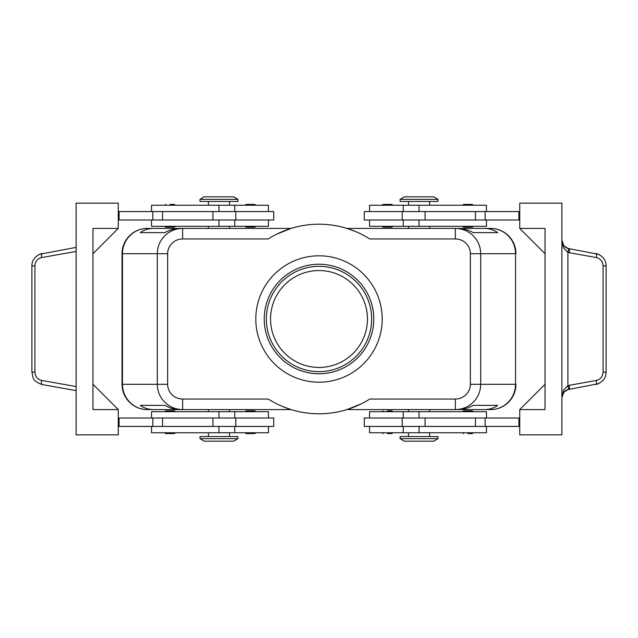 <?xml version="1.0" encoding="UTF-8"?>
<svg xmlns="http://www.w3.org/2000/svg" width="638" height="638" viewBox="0 0 638 638"><rect width="100%" height="100%" fill="white"/><g stroke="black" fill="none" stroke-linecap="round" stroke-linejoin="round"><path stroke-width="0.96" d="M270.552 319A48.448 48.448 0 0 1 319 270.552A48.448 48.448 0 0 1 367.448 319A48.448 48.448 0 0 1 319 367.448A48.448 48.448 0 0 1 270.552 319M173.815 227.16L165.649 227.16L164.803 226.315M170.075 204.407L173.815 204.407M254.283 227.16L246.116 227.16L245.271 226.315M254.283 204.407L246.116 204.407L245.271 205.253M273.71 219.998L273.71 211.569L235.797 211.569L235.797 219.998L273.71 219.998M268.446 211.569L268.446 205.253L151.533 205.253L151.533 211.569M151.533 219.998L151.533 226.315L268.446 226.315L268.446 219.998M173.815 410.84L165.649 410.84L164.803 411.685M173.815 433.593L165.649 433.593L164.803 432.747M254.283 410.84L246.116 410.84L245.271 411.685M254.283 433.593L246.116 433.593L245.271 432.747M235.797 426.431L273.71 426.431L273.71 418.002L235.797 418.002L235.797 426.431L212.933 426.431L212.933 418.002L235.797 418.002M268.446 426.431L268.446 432.747L151.533 432.747L151.533 426.431M151.533 418.002L151.533 411.685L268.446 411.685L268.446 418.002M276.725 234.162L291.056 228.42L182.643 228.42C175.689 228.532 169.716 231.004 164.716 235.829C159.883 240.805 157.403 246.762 157.291 253.701L157.291 384.299C157.403 391.238 159.883 397.195 164.716 402.171C169.716 406.996 175.689 409.468 182.643 409.58L182.643 399.045A15.001 14.746 180 0 1 167.642 384.299L122.041 384.299L122.041 253.693A25.281 25.281 0 0 1 147.314 228.42L208.411 228.42L208.411 226.315M182.643 231.506L182.643 228.42L179.876 228.42C174.708 228.46 169.7 229.863 164.859 232.631L140.288 232.631C144.084 229.863 148.558 228.46 153.71 228.42L147.322 228.42A25.281 24.842 90 0 0 129.753 235.829A25.281 24.842 90 0 0 122.48 253.701L167.642 253.701A15.001 14.746 180 0 1 182.643 238.955L182.643 231.506M361.275 403.838L346.944 409.58L455.357 409.58C462.311 409.468 468.284 406.996 473.284 402.171C478.117 397.195 480.597 391.238 480.709 384.299L470.358 384.299A15.001 14.746 0 0 1 455.357 399.045L455.357 409.58L458.124 409.58C463.292 409.54 468.3 408.137 473.141 405.369L497.712 405.369C493.916 408.137 489.442 409.54 484.29 409.58L490.678 409.58A25.281 24.842 -90 0 0 508.247 402.171A25.281 24.842 -90 0 0 515.52 384.299L480.709 384.299L480.709 253.701C480.597 246.762 478.117 240.805 473.284 235.829C468.284 231.004 462.311 228.532 455.357 228.42L455.357 238.955A15.001 14.746 0 0 1 470.358 253.701L470.358 384.299M470.358 253.701L515.52 253.701L515.52 384.299L515.959 384.299A25.281 25.281 0 0 1 508.55 402.171A25.281 25.281 0 0 0 515.959 384.299L515.959 384.307A25.281 25.281 0 0 1 490.686 409.58L429.589 409.58L429.589 411.685M429.589 226.315L429.589 228.42L490.686 228.42A25.281 25.281 0 0 1 515.959 253.693L515.52 253.701A25.281 24.842 -90 0 0 508.247 235.829A25.281 24.842 -90 0 0 490.678 228.42L484.29 228.42C489.442 228.46 493.916 229.863 497.712 232.631L473.141 232.631C468.3 229.863 463.292 228.46 458.124 228.42L346.944 228.42L355.47 231.506M208.411 411.685L208.411 409.58L147.314 409.58A25.281 25.281 0 0 1 122.041 384.307L122.041 253.701L122.48 253.701L122.48 384.299A25.281 24.842 90 0 0 129.753 402.171A25.281 24.842 90 0 0 147.322 409.58L153.71 409.58C148.558 409.54 144.084 408.137 140.288 405.369L164.859 405.369C169.7 408.137 174.708 409.54 179.876 409.58L291.056 409.58L282.53 406.494M419.054 438.649L400.098 438.649L404.309 441.177L433.8 441.177L438.019 438.649L419.054 438.649M438.019 438.649L438.019 436.544L400.098 436.544L400.098 438.649M199.981 438.649L237.902 438.649L237.902 436.544L199.981 436.544L199.981 438.649L204.2 441.177L233.691 441.177L237.902 438.649M438.019 199.351L400.098 199.351L400.098 201.456L438.019 201.456L438.019 199.351L433.8 196.823L404.309 196.823L400.098 199.351M218.946 199.351L237.902 199.351L233.691 196.823L204.2 196.823L199.981 199.351L218.946 199.351M199.981 199.351L199.981 201.456L237.902 201.456L237.902 199.351M486.467 418.002L486.467 411.685L369.554 411.685L369.554 418.002M369.554 426.431L369.554 432.747L486.467 432.747L486.467 426.431M364.29 418.002L364.29 426.431L402.203 426.431L402.203 418.002L364.29 418.002M387.457 433.593L391.884 433.593L392.729 432.747M387.457 410.84L391.884 410.84L392.729 411.685M467.925 433.593L472.351 433.593L467.925 433.593M464.185 410.84L472.351 410.84L473.197 411.685M486.467 219.998L486.467 226.315L369.554 226.315L369.554 219.998M369.554 211.569L369.554 205.253L486.467 205.253L486.467 211.569M402.203 211.569L364.29 211.569L364.29 219.998L402.203 219.998L402.203 211.569L425.067 211.569L425.067 219.998L402.203 219.998M383.717 204.407L391.884 204.407L392.729 205.253M383.717 227.16L391.884 227.16L392.729 226.315M464.185 204.407L472.351 204.407L473.197 205.253M464.185 227.16L472.351 227.16L473.197 226.315M567.908 248.397L563.84 245.734A8.43 8.43 0 0 0 568.825 248.613L567.908 248.397A4.211 1.148 106.5 0 1 567.908 252.441L596.363 257.577C600.525 258.653 602.766 261.428 603.085 265.894L603.085 372.106L606.1 372.106L606.1 265.894L603.085 265.894M41.247 384.387L76.121 390.623M598.843 254.363L568.825 248.613A4.211 1.18 100.1 0 1 569.423 249.905A4.211 1.18 100.1 0 1 569.287 252.76M561.879 240.319L562.74 244.035A8.43 8.43 0 0 0 563.84 245.734L561.879 240.319L563.553 247.879L567.908 252.441L567.908 385.559A4.211 1.148 73.5 0 1 567.908 389.603L598.843 383.637M603.085 372.106C602.766 376.572 600.525 379.347 596.363 380.423L567.908 385.559L563.553 390.121L561.879 397.681L563.84 392.266A8.43 8.43 0 0 0 562.74 393.965L561.879 397.681M569.287 385.24A4.211 1.18 79.9 0 1 569.423 388.095A4.211 1.18 79.9 0 1 568.825 389.387A8.43 8.43 0 0 0 563.84 392.266L567.908 389.603M76.121 247.377L39.157 254.363M319 373.772A54.772 54.772 0 0 1 264.228 319A54.772 54.772 0 0 1 319 264.228A54.772 54.772 0 0 1 373.772 319A54.772 54.772 0 0 1 319 373.772M319 371.659A52.659 52.659 0 0 1 266.341 319A52.659 52.659 0 0 1 319 266.341A52.659 52.659 0 0 1 371.659 319A52.659 52.659 0 0 1 319 371.659M319 255.806A63.194 63.194 0 0 1 382.194 319A63.194 63.194 0 0 1 319 382.194A63.194 63.194 0 0 1 255.806 319A63.194 63.194 0 0 1 319 255.806M408.527 411.685L408.527 409.58L346.928 409.58M291.072 409.58L229.473 409.58L229.473 411.685M229.473 226.315L229.473 228.42L291.072 228.42M346.928 228.42L408.527 228.42L408.527 226.315M455.357 399.045L369.777 399.045A94.791 94.791 0 0 1 268.223 399.045L182.643 399.045M182.643 238.955L268.223 238.955A94.791 94.791 0 0 1 369.777 238.955L455.357 238.955M32.41 372.106L31.9 372.106C33.328 377.784 31.637 380.543 42.092 384.57A4.211 1.18 -79.9 0 1 41.502 383.286A4.211 1.18 -79.9 0 1 41.637 380.423C37.475 379.347 35.234 376.572 34.915 372.106L32.41 372.106M34.915 372.106L34.915 265.894L31.9 265.894L31.9 372.106M519.747 228.42L545.027 228.42L545.027 409.58L519.747 409.58L519.747 434.853L561.879 434.853L561.879 203.147L519.747 203.147L519.747 228.42L545.027 253.701M118.253 409.58L118.253 434.853L76.121 434.853L76.121 203.147L118.253 203.147L118.253 228.42L92.973 253.701L92.973 384.299L118.253 409.58L92.973 409.58L92.973 228.42L118.253 228.42M118.253 426.431L212.933 426.431M118.253 418.002L212.933 418.002M118.253 219.998L235.797 219.998M118.253 211.569L235.797 211.569M519.747 409.58L545.027 384.299M519.747 211.569L425.067 211.569M519.747 426.431L402.203 426.431M519.747 418.002L402.203 418.002M519.747 219.998L425.067 219.998M518.901 211.569L518.901 219.998M518.901 426.431L518.901 418.002M490.678 228.42A25.281 25.281 0 0 1 508.55 235.829A25.281 25.281 0 0 0 490.678 228.42L484.29 228.42M153.71 228.42L147.322 228.42A25.281 25.281 0 0 0 129.45 235.829A25.281 25.281 0 0 1 147.322 228.42M147.322 409.58A25.281 25.281 0 0 1 129.45 402.171A25.281 25.281 0 0 0 147.322 409.58L153.71 409.58M484.29 409.58L490.678 409.58A25.281 25.281 0 0 0 508.55 402.171A25.281 25.281 0 0 1 490.678 409.58M140.288 405.369L164.859 405.369M473.141 405.369L497.712 405.369M140.288 232.631L164.859 232.631M473.141 232.631L497.712 232.631M508.55 235.829A25.281 25.281 0 0 1 515.959 253.701A25.281 25.281 0 0 0 508.55 235.829M129.45 402.171A25.281 25.281 0 0 1 122.041 384.299A25.281 25.281 0 0 0 129.45 402.171M122.041 253.701A25.281 25.281 0 0 1 129.45 235.829A25.281 25.281 0 0 0 122.041 253.701M119.099 426.431L119.099 418.002M119.099 211.569L119.099 219.998M218.946 211.569L218.946 205.253M218.946 411.685L218.946 418.002M167.642 384.299L167.642 253.701M419.054 426.431L419.054 432.747M419.054 226.315L419.054 219.998M606.1 265.894C606.036 259.786 602.639 255.631 595.9 253.43A4.211 1.18 100.1 0 1 596.498 254.714A4.211 1.18 100.1 0 1 596.363 257.577M596.363 380.423A4.211 1.18 79.9 0 1 596.498 383.286A4.211 1.18 79.9 0 1 595.9 384.57C602.639 382.369 606.036 378.214 606.1 372.106M34.915 265.894C35.234 261.428 37.475 258.653 41.637 257.577A4.211 1.18 -100.1 0 1 41.502 254.714A4.211 1.18 -100.1 0 1 42.1 253.43C35.361 255.631 31.964 259.786 31.9 265.894M76.121 386.556L41.637 380.423M41.637 257.577L76.121 251.444M485.151 211.569L485.151 219.998M475.446 211.569L475.446 219.998M419.054 211.569L419.054 205.253M485.151 426.431L485.151 418.002M475.446 426.431L475.446 418.002M425.067 426.431L425.067 418.002M419.054 411.685L419.054 418.002M218.946 426.431L218.946 432.747M162.554 426.431L162.554 418.002M152.849 426.431L152.849 418.002M218.946 226.315L218.946 219.998M212.933 211.569L212.933 219.998M162.554 211.569L162.554 219.998M152.849 211.569L152.849 219.998M164.803 205.253L165.649 204.407M234.744 226.315L234.744 219.998M229.473 205.253L229.473 201.456M175.338 411.685L174.493 410.84M175.338 432.747L174.493 433.593M255.806 411.685L254.961 410.84M255.806 432.747L254.961 433.593M234.744 432.747L234.744 426.431M208.411 432.747L208.411 436.544M408.527 432.747L408.527 436.544M403.256 411.685L403.256 418.002M473.197 432.747L472.351 433.593M429.589 205.253L429.589 201.456M403.256 205.253L403.256 211.569M382.194 205.253L383.039 204.407M382.194 226.315L383.039 227.16M462.662 205.253L463.507 204.407M462.662 226.315L463.507 227.16M403.256 219.998L403.256 226.315M408.527 201.456L408.527 205.253M462.662 411.685L463.507 410.84M462.662 432.747L463.507 433.593M382.194 411.685L383.039 410.84M382.194 432.747L383.039 433.593M403.256 426.431L403.256 432.747M429.589 432.747L429.589 436.544M229.473 436.544L229.473 432.747M234.744 418.002L234.744 411.685M208.411 205.253L208.411 201.456M234.744 211.569L234.744 205.253M255.806 205.253L254.961 204.407M255.806 226.315L254.961 227.16M175.338 205.253L174.493 204.407M175.338 226.315L174.493 227.16"/></g></svg>
